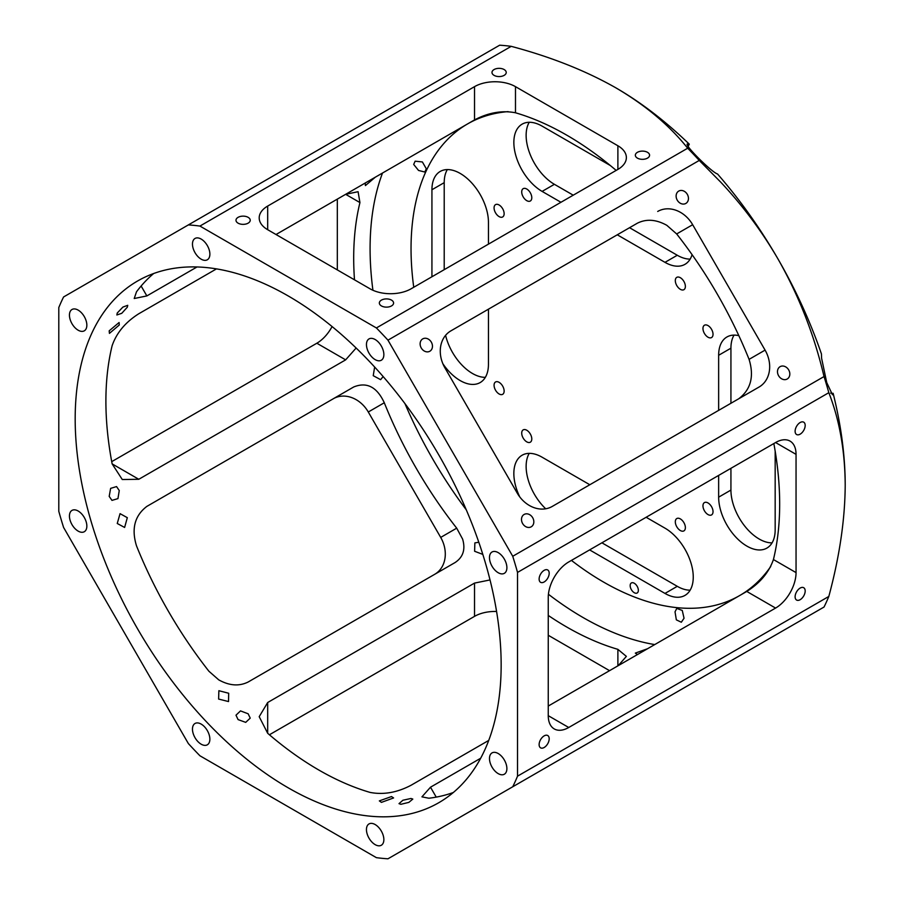 <?xml version="1.0" encoding="UTF-8"?>
<svg xmlns="http://www.w3.org/2000/svg" width="904" height="904" viewBox="0 0 904 904"><rect width="100%" height="100%" fill="white"/><g stroke="black" fill="none" stroke-linecap="round" stroke-linejoin="round"><path stroke-width="1.36" d="M127.317 307.202L127.735 305.315L122.899 307.077L117.249 313.021L116.865 314.976L121.769 313.304L127.317 307.202M353.701 386.98L146.855 506.398C134.719 515.619 131.261 528.761 136.493 545.824A301.213 173.907 60 0 0 208.903 671.231L218.745 679.864C229.379 685.786 239.21 686.486 248.227 681.966L455.074 562.548C463.153 557.192 465.662 549.361 462.599 539.066L456.701 528.162A301.213 173.907 60 0 1 384.29 402.755L368.29 411.998A28.962 23.651 -120 0 0 333.327 398.732L353.701 386.98C366.753 381.657 376.945 386.923 384.29 402.755M186.054 698.736A301.213 173.907 60 0 1 137.566 281.008A301.213 173.907 60 0 1 390.279 384.98A301.213 173.907 60 0 1 438.768 802.718A301.213 173.907 60 0 1 186.054 698.736M450.78 330.921L637.343 223.209C646.36 218.7 656.191 219.401 666.824 225.322L676.667 233.944A301.213 173.907 60 0 1 749.077 359.363C754.309 376.414 750.851 389.556 738.704 398.788M119.26 490.556L116.548 486.578L110.627 488.375L109.192 496.375L111.972 500.387L117.949 498.612L119.26 490.556M354.492 279.833A301.213 173.907 60 0 1 359.939 202.575L345.644 194.315L276.014 234.52L474.532 119.904C488.476 112.582 502.138 110.209 515.483 112.774A301.213 173.907 60 0 1 616.155 170.404M197.027 266.962L146.855 295.924L134.221 298.512L136.493 291.822A301.213 173.907 60 0 1 153.703 273.494M356.119 348.017L345.644 359.86L138.798 479.278L122.277 479.527L112.141 463.888A301.213 173.907 60 0 1 112.141 345.644C116.593 332.796 125.486 322.163 138.798 313.744L216.485 268.883M345.644 194.315L358.086 191.704L359.939 202.575M127.317 517.676L120.051 513.653L117.249 523.495L124.616 527.45L127.317 517.676M374.64 367.035L373.239 375.691L380.618 379.657L383.149 376.572M119.26 325.022L119.091 322.513L109.192 330.83L109.429 333.384L119.26 325.022M375.25 177.229L365.419 185.58L365.182 183.037M413.682 164.438L415.139 161.183L422.383 161.952L426.304 168.777L424.835 172.031L418.541 170.449L413.682 164.438M637.343 223.209L450.87 330.875A28.962 23.651 60 0 0 444.87 367.781L517.28 493.188A28.962 23.651 -120 0 0 552.231 506.443L759.077 387.025A28.962 23.651 -120 0 0 765.078 350.119L749.077 359.363M267.686 229.706L267.686 206.067A28.962 16.724 0 0 0 259.199 217.887A28.962 16.724 0 0 0 267.686 229.706L370.086 288.828A28.962 16.724 180 0 0 411.037 288.828L617.884 169.41A28.962 16.724 0 0 0 626.37 157.59A28.962 16.724 0 0 0 617.884 145.759L515.483 86.648L515.483 112.774M494.07 207.886A7.119 4.113 60 0 1 495.539 204.632A7.119 4.113 60 0 1 501.031 206.541A7.119 4.113 60 0 1 504.138 213.706A7.119 4.113 60 0 1 502.658 216.96A7.119 4.113 60 0 1 497.177 215.05A7.119 4.113 60 0 1 494.07 207.886M504.138 391.059A7.119 4.113 60 0 1 502.658 394.325A7.119 4.113 60 0 1 497.177 392.415A7.119 4.113 60 0 1 494.07 385.251A7.119 4.113 60 0 1 495.539 381.985A7.119 4.113 60 0 1 501.031 383.895A7.119 4.113 60 0 1 504.138 391.059M521.71 433.129A7.119 4.113 60 0 1 523.19 429.875A7.119 4.113 60 0 1 528.682 431.784A7.119 4.113 60 0 1 531.789 438.948A7.119 4.113 60 0 1 530.309 442.203A7.119 4.113 60 0 1 524.828 440.293A7.119 4.113 60 0 1 521.71 433.129M685.379 527.62A7.119 4.113 60 0 1 683.91 530.885A7.119 4.113 60 0 1 678.418 528.976A7.119 4.113 60 0 1 675.311 521.811A7.119 4.113 60 0 1 676.791 518.546A7.119 4.113 60 0 1 682.271 520.455A7.119 4.113 60 0 1 685.379 527.62M702.962 505.844A7.119 4.113 60 0 1 704.431 502.59A7.119 4.113 60 0 1 709.922 504.5A7.119 4.113 60 0 1 713.03 511.664A7.119 4.113 60 0 1 711.55 514.918A7.119 4.113 60 0 1 706.069 513.009A7.119 4.113 60 0 1 702.962 505.844M713.03 334.299A7.119 4.113 60 0 1 711.55 337.565A7.119 4.113 60 0 1 706.069 335.655A7.119 4.113 60 0 1 702.962 328.491A7.119 4.113 60 0 1 704.431 325.225A7.119 4.113 60 0 1 709.922 327.135A7.119 4.113 60 0 1 713.03 334.299M675.311 280.602A7.119 4.113 60 0 1 676.791 277.347A7.119 4.113 60 0 1 682.271 279.257A7.119 4.113 60 0 1 685.379 286.421A7.119 4.113 60 0 1 683.91 289.675A7.119 4.113 60 0 1 678.418 287.766A7.119 4.113 60 0 1 675.311 280.602M531.789 197.739A7.119 4.113 60 0 1 530.309 201.004A7.119 4.113 60 0 1 524.828 199.095A7.119 4.113 60 0 1 521.71 191.93A7.119 4.113 60 0 1 523.19 188.665A7.119 4.113 60 0 1 528.682 190.575A7.119 4.113 60 0 1 531.789 197.739M610.268 165.488L542.106 126.131A39.968 23.075 60 0 0 522.128 124.153A39.968 23.075 60 0 0 516.003 156.189A39.968 23.075 60 0 0 542.106 191.399L560.955 202.281M692.08 254.657A39.968 23.075 60 0 1 684.972 264.33A39.968 23.075 60 0 1 664.982 262.341L677.277 255.256A39.968 23.075 60 0 0 690.147 259.098M617.274 234.803L664.982 262.341M431.931 276.771L431.931 189.75A39.968 23.075 60 0 1 440.203 171.455A39.968 23.075 60 0 1 471.007 182.156A39.968 23.075 60 0 1 488.454 222.384L488.454 244.136M442.87 363.736A39.968 23.075 60 0 0 480.171 382.561A39.968 23.075 60 0 0 488.454 364.267L488.454 309.168M519.777 496.951A39.968 23.075 60 0 1 522.128 455.22A39.968 23.075 60 0 1 542.106 457.209L589.815 484.747M589.623 549.903L664.982 593.419A39.968 23.075 60 0 0 684.972 595.397A39.968 23.075 60 0 0 691.097 563.361A39.968 23.075 60 0 0 664.982 528.151L646.145 517.269M775.169 451.107L775.169 529.8A39.968 23.075 60 0 1 766.886 548.095A39.968 23.075 60 0 1 736.093 537.394A39.968 23.075 60 0 1 718.646 497.166L730.929 490.07A39.968 23.075 60 0 0 772.061 542.875M738.851 335.666A39.968 23.075 60 0 0 726.918 336.989A39.968 23.075 60 0 0 718.646 355.283L718.646 410.371M718.646 475.414L718.646 497.166M630.167 585.611A5.797 3.345 60 0 1 631.376 582.956A5.797 3.345 60 0 1 635.84 584.515A5.797 3.345 60 0 1 638.36 590.346A5.797 3.345 60 0 1 637.162 592.99A5.797 3.345 60 0 1 632.698 591.442A5.797 3.345 60 0 1 630.167 585.611M188.36 743.563L63.585 527.45A347.543 200.654 60 0 1 58.794 511.314L58.794 307.552A347.543 200.654 60 0 1 63.585 296.964L188.36 224.915A347.543 200.654 60 0 1 199.931 226.068L511.223 46.341C550.875 56.895 585.747 70.727 615.839 87.824L615.839 87.824C645.456 105.203 669.401 125.328 687.684 148.222A347.543 200.654 60 0 1 699.255 160.437L720.77 182.201C742.851 205.75 761.936 231.367 778.028 259.041C798.899 295.744 814.233 334.909 824.03 376.55A347.543 200.654 60 0 1 828.821 392.686C839.511 419.964 844.969 450.768 845.206 485.109C845.003 519.517 839.545 556.627 828.821 596.448A347.543 200.654 -120 0 1 824.03 607.036L387.963 858.8A347.543 200.654 60 0 1 376.392 857.659L199.931 755.778A347.543 200.654 60 0 1 188.36 743.563M434.79 574.255A28.962 23.651 60 0 0 440.7 537.405L368.29 411.998M199.931 226.068L376.392 327.949A347.543 200.654 60 0 1 387.963 340.164L699.255 160.437M387.963 340.164L512.737 556.276L824.03 376.55M431.332 342.153A7.119 5.808 -120 0 1 429.852 351.227A7.119 5.808 -120 0 1 421.253 347.972A7.119 5.808 -120 0 1 422.733 338.898A7.119 5.808 -120 0 1 431.332 342.153M657.705 211.457A28.962 23.651 -120 0 1 692.667 224.712L765.078 350.119M677.254 200.168A7.119 5.808 -120 0 1 678.723 191.094A7.119 5.808 -120 0 1 687.322 194.36A7.119 5.808 -120 0 1 685.842 203.434A7.119 5.808 -120 0 1 677.254 200.168M522.625 523.54A7.119 5.808 -120 0 1 524.105 514.466A7.119 5.808 -120 0 1 532.693 517.732A7.119 5.808 -120 0 1 531.224 526.806A7.119 5.808 -120 0 1 522.625 523.54M778.615 375.748A7.119 5.808 -120 0 1 780.095 366.674A7.119 5.808 -120 0 1 788.695 369.928A7.119 5.808 -120 0 1 787.214 379.002A7.119 5.808 -120 0 1 778.615 375.748M376.392 327.949L687.684 148.222M248.148 217.344A7.119 4.113 180 0 1 250.227 220.248A7.119 4.113 180 0 1 245.831 224.045A7.119 4.113 180 0 1 238.08 223.164A7.119 4.113 180 0 1 235.989 220.248A7.119 4.113 180 0 1 240.385 216.451A7.119 4.113 180 0 1 248.148 217.344M267.686 206.067L474.532 86.648A28.962 16.724 180 0 1 515.483 86.648M494.07 75.36A7.119 4.113 180 0 1 491.979 72.456A7.119 4.113 180 0 1 496.375 68.659A7.119 4.113 180 0 1 504.138 69.551A7.119 4.113 180 0 1 506.229 72.456A7.119 4.113 180 0 1 501.833 76.252A7.119 4.113 180 0 1 494.07 75.36M381.431 305.925A7.119 4.113 180 0 1 379.341 303.021A7.119 4.113 180 0 1 383.737 299.224A7.119 4.113 180 0 1 391.5 300.105A7.119 4.113 180 0 1 393.59 303.021A7.119 4.113 180 0 1 389.195 306.818A7.119 4.113 180 0 1 381.431 305.925M637.422 158.132A7.119 4.113 180 0 1 635.342 155.217A7.119 4.113 180 0 1 639.738 151.42A7.119 4.113 180 0 1 647.49 152.313A7.119 4.113 180 0 1 649.58 155.217A7.119 4.113 180 0 1 645.185 159.014A7.119 4.113 180 0 1 637.422 158.132M337.316 269.912L337.316 199.129M111.723 461.639L316.841 343.226A28.962 16.724 120 0 0 332.084 326.559M542.106 191.399L554.401 184.314A39.968 23.075 60 0 1 529.236 122.289M485.346 377.341A39.968 23.075 60 0 1 445.582 335.339M431.931 189.75L444.214 182.653A39.968 23.075 60 0 1 447.322 169.579M690.147 590.165A39.968 23.075 60 0 1 677.277 586.323L601.906 542.807M545.722 508.794A39.968 23.075 60 0 1 529.236 453.356M718.646 355.283L730.929 348.187A39.968 23.075 60 0 1 734.037 335.113M615.839 87.824L615.839 87.824A324.378 187.286 60 0 1 689.3 144.188L687.707 144.041C682.441 143.092 711.595 172.37 717.539 173.997A324.378 187.286 60 0 1 725.799 183.738A324.378 187.286 60 0 1 778.028 259.041A324.378 187.286 60 0 1 821.431 353.939L821.589 358.21L826.731 382.573L832.448 394.754L833.126 393.308A21.719 12.543 60 0 1 830.629 393.093M833.126 393.308A324.378 187.286 60 0 1 845.206 485.109M688.226 146.448A21.719 12.543 60 0 1 689.3 144.188M554.401 184.314L573.238 195.185M629.557 227.706L677.277 255.256M444.214 182.653L444.214 269.674M730.929 348.187L730.929 403.274M730.929 468.317L730.929 490.07M218.621 699.063L228.531 701.56L228.689 693.255L218.87 690.701L218.621 699.063M478.804 542.253L474.86 542.897L474.611 551.27L482.804 554.389M512.737 556.276A347.543 200.654 60 0 1 517.529 572.413L828.821 392.686M517.529 572.413L517.529 776.163L828.821 596.448M549.191 573.238A7.119 4.113 -60 0 1 546.084 580.402A7.119 4.113 -60 0 1 540.592 582.312A7.119 4.113 -60 0 1 539.123 579.057A7.119 4.113 -60 0 1 542.231 571.893A7.119 4.113 -60 0 1 547.722 569.983A7.119 4.113 -60 0 1 549.191 573.238M796.051 454.362L796.051 572.605A28.962 16.724 -60 0 1 775.575 608.076L568.729 727.494A28.962 16.724 -60 0 1 554.254 728.929A28.962 16.724 -60 0 1 548.253 715.674L548.253 597.431A28.962 16.724 -60 0 1 568.729 561.96L775.575 442.542A28.962 16.724 -60 0 1 790.062 441.107A28.962 16.724 -60 0 1 796.051 454.362L775.575 442.542M795.113 431.253A7.119 4.113 -60 0 1 798.221 424.089A7.119 4.113 -60 0 1 803.712 422.179A7.119 4.113 -60 0 1 805.181 425.445A7.119 4.113 -60 0 1 802.074 432.609A7.119 4.113 -60 0 1 796.593 434.519A7.119 4.113 -60 0 1 795.113 431.253M539.123 744.591A7.119 4.113 -60 0 1 542.231 737.427A7.119 4.113 -60 0 1 547.722 735.517A7.119 4.113 -60 0 1 549.191 738.771A7.119 4.113 -60 0 1 546.084 745.936A7.119 4.113 -60 0 1 540.592 747.845A7.119 4.113 -60 0 1 539.123 744.591M795.113 596.798A7.119 4.113 -60 0 1 798.221 589.623A7.119 4.113 -60 0 1 803.712 587.724A7.119 4.113 -60 0 1 805.181 590.979A7.119 4.113 -60 0 1 802.074 598.143A7.119 4.113 -60 0 1 796.593 600.053A7.119 4.113 -60 0 1 795.113 596.798M517.529 776.163A347.543 200.654 60 0 1 512.737 786.762M532.693 775.236L521.495 781.711L532.693 775.236M759.077 644.541L444.87 825.951M778.615 633.252L789.825 626.788L778.615 633.252M421.253 839.579L432.462 833.115L421.253 839.579M677.254 691.786L688.452 685.311L677.254 691.786M609.556 670.666L548.253 635.275M496.578 611.477A28.962 16.724 0 0 0 474.532 616.359L269.415 734.771M410.958 798.481L402.901 800.243L399.003 803.645L400.89 804.3L408.857 802.379L412.812 799.079L410.958 798.481M381.431 802.368L393.59 797.949L391.5 796.56L379.341 800.887L381.431 802.368M647.49 648.756L635.342 653.095L637.422 654.575M248.148 713.787L240.509 710.894L235.989 715.188L238.08 719.607L245.718 722.364L250.227 718.126L248.148 713.787M209.875 254.148A12.306 7.108 -120 0 0 204.507 241.763A12.306 7.108 -120 0 0 195.015 238.464A12.306 7.108 -120 0 0 192.473 244.103A12.306 7.108 -120 0 0 197.84 256.487A12.306 7.108 -120 0 0 207.321 259.787A12.306 7.108 -120 0 0 209.875 254.148M84.298 316.603A12.306 7.108 -120 0 0 71.992 309.496A12.306 7.108 -120 0 0 71.992 323.711A12.306 7.108 -120 0 0 84.298 330.819A12.306 7.108 -120 0 0 84.298 316.603M78.151 511.009A12.306 7.108 -120 0 0 71.992 510.398A12.306 7.108 -120 0 0 70.105 520.263A12.306 7.108 -120 0 0 78.151 531.111A12.306 7.108 -120 0 0 84.298 531.721A12.306 7.108 -120 0 0 86.185 521.857A12.306 7.108 -120 0 0 78.151 511.009M195.015 723.482L195.015 723.482A12.306 7.108 -120 0 0 195.015 737.698A12.306 7.108 -120 0 0 207.321 744.806L207.321 744.806A12.306 7.108 -120 0 0 207.321 730.59A12.306 7.108 -120 0 0 195.015 723.482L195.015 723.482M366.448 829.567A12.306 7.108 -120 0 0 371.826 841.952A12.306 7.108 -120 0 0 381.307 845.251A12.306 7.108 -120 0 0 383.861 839.624A12.306 7.108 -120 0 0 378.482 827.228A12.306 7.108 -120 0 0 369.001 823.939A12.306 7.108 -120 0 0 366.448 829.567M492.025 767.112A12.306 7.108 -120 0 0 504.342 774.219A12.306 7.108 -120 0 0 504.342 760.015A12.306 7.108 -120 0 0 492.025 752.908A12.306 7.108 -120 0 0 492.025 767.112M498.183 572.718A12.306 7.108 -120 0 0 504.342 573.328A12.306 7.108 -120 0 0 506.229 563.463A12.306 7.108 -120 0 0 498.183 552.615A12.306 7.108 -120 0 0 492.025 552.005A12.306 7.108 -120 0 0 490.137 561.87A12.306 7.108 -120 0 0 498.183 572.718M369.001 338.921L369.001 338.921A12.306 7.108 -120 0 0 369.001 353.125A12.306 7.108 -120 0 0 381.307 360.233A12.306 7.108 -120 0 0 381.307 346.017A12.306 7.108 -120 0 0 369.001 338.921M618.223 665.66L626.37 656.394L617.884 649.343A301.213 173.907 60 0 1 548.253 615.432M267.686 702.51L259.199 716.691L267.686 733.291L267.686 702.51L474.532 583.091L490.024 579.939M267.686 733.291A301.213 173.907 -120 0 0 370.086 792.412C383.432 794.978 397.093 792.593 411.037 785.271L488.725 740.421M480.668 758.241L430.496 787.203L421.942 796.853L428.869 798.232A301.213 173.907 -120 0 0 453.345 792.492M773.847 443.536A301.213 173.907 60 0 1 773.428 559.542C768.965 572.379 760.083 583.024 746.772 591.442L548.253 706.058M684.045 618.257L682.26 610.449L676.78 608.415L675.028 611.838L676.339 619.85L681.322 622.234L684.045 618.257M511.223 46.341A347.543 200.654 -120 0 0 499.652 45.2L188.36 224.915M466.272 509.822A301.213 173.907 60 0 1 404.958 403.636M372.923 290.263A301.213 173.907 60 0 1 382.505 173.037M413.738 287.269A272.251 157.183 60 0 1 466.69 124.436M468.17 123.577A272.251 157.183 60 0 1 508.116 111.621M617.884 169.41L617.884 145.759M146.855 295.924L141.137 286.014M138.798 479.278L112.141 463.888M770.728 566.503A272.251 157.183 60 0 1 740.568 595.024M738.771 596.064A272.251 157.183 60 0 1 571.43 560.401M664.982 593.419L677.277 586.323M617.884 665.852L617.884 649.343M474.532 583.091L474.532 616.359M436.225 797.113L430.496 787.203M796.051 572.605L773.428 559.542M746.772 591.442L775.575 608.076M568.729 727.494L548.253 715.674M692.667 224.712L676.667 233.944M654.745 644.575A301.213 173.907 60 0 1 548.423 594.256M345.644 359.86L316.841 343.226M474.532 86.648L474.532 119.904M440.7 537.405L456.701 528.162"/></g></svg>

